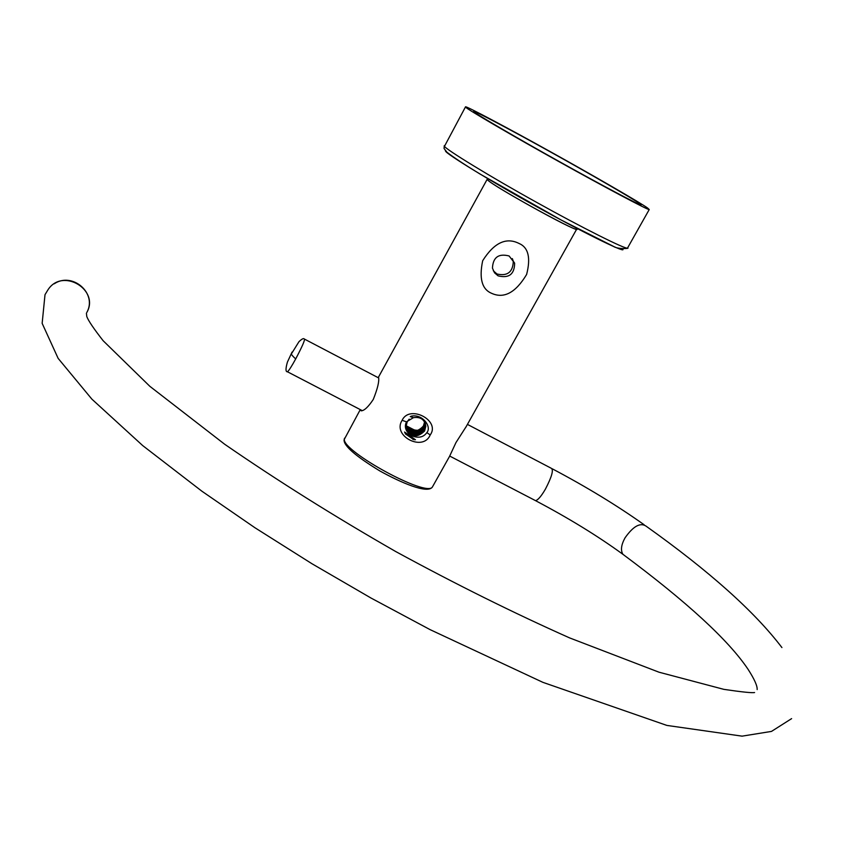 <?xml version="1.0" encoding="UTF-8"?>
<svg xmlns="http://www.w3.org/2000/svg" width="843" height="843" viewBox="0 0 843 843"><rect width="100%" height="100%" fill="white"/><g stroke="black" fill="none" stroke-linecap="round" stroke-linejoin="round"><path stroke-width="1.26" d="M647.698 208.095L649.236 209.538C649.321 210.855 602.576 186.008 559.847 162.119C513.303 136.26 466.432 108.821 465.8 107.293L465.515 106.85C464.957 105.249 510.394 129.4 550.447 151.74C592.218 174.891 641.776 203.584 647.698 208.095M639.753 203.69C634.568 199.707 589.499 173.595 551.259 152.393C514.673 131.993 473.239 109.969 473.724 111.413L474.019 111.856C474.809 113.362 517.665 138.431 559.857 161.877C598.656 183.563 641.175 206.166 641.091 204.954L639.753 203.69M487.402 179.675C491.058 185.386 587.234 238.074 576.254 228.379L576.675 229.17C575.537 231.951 490.226 184.501 487.402 179.675L487.243 179.19M377.98 377.569L378.549 377.221C379.413 381.099 377.653 388.507 373.259 399.466C368.328 406.884 364.302 410.678 361.183 410.847L360.414 409.677M418.002 430.383L412.343 429.772L406.695 426.579M449.54 456.379L455.968 442.564L466.39 426.273M406.094 425.546C411.721 432.385 417.485 432.533 423.397 425.989L424.598 421.964L423.418 426.073C417.485 432.628 411.711 432.47 406.094 425.599M424.798 422.343L423.597 426.821C417.485 433.481 411.647 433.197 406.073 425.989M424.988 422.733L423.492 428.128C416.979 434.43 411.173 433.85 406.063 426.421M425.178 423.165L423.987 428.476C417.285 435.357 411.31 434.819 406.073 426.843M425.304 423.523L424.177 429.319C417.348 436.337 411.321 435.652 406.105 427.264M425.441 423.924L424.377 430.151C417.127 437.243 411.047 436.421 406.157 427.696C411.226 436.526 417.306 437.369 424.387 430.236L425.452 423.955M424.819 422.385L423.323 427.38C417.032 433.576 411.279 433.133 406.063 426.031M425.009 422.775L423.808 427.728C417.327 434.514 411.416 434.092 406.063 426.463M425.209 423.744L423.997 428.56C417.401 435.483 411.426 434.925 406.084 426.885M425.325 423.565L424.198 429.393C417.18 436.389 411.152 435.694 406.115 427.317M406.231 428.139C411.142 437.254 417.253 438.202 424.566 430.994L425.536 424.271M408.634 433.46L412.09 435.957L408.634 433.46C405.22 429.793 404.503 425.926 406.484 421.837L413.407 417.675C420.531 416.642 424.661 419.498 425.81 426.231L424.587 431.079C415.957 438.592 409.782 437.022 406.063 426.347L407.243 421.679L409.203 419.161M407.78 427.317L414.988 430.13M413.407 417.675L410.246 416.611L411.458 416.115C422.501 413.797 432.069 426.79 426.832 432.638C423.565 437.243 418.655 438.349 412.09 435.957M412.796 439.308L415.462 439.74L413.639 439.582L405.536 433.997L404.556 432.016L405.757 434.271M404.556 432.016L415.462 439.74M402.132 420.309C409.498 404.166 440.805 420.583 430.215 434.925C423.154 452.196 391.869 435.936 402.132 420.309L406.484 421.837M519.025 243.448C528.371 247.431 530.9 257.779 526.612 274.481C515.6 292.795 503.851 299.033 491.364 293.206C481.901 289.138 479.014 278.306 482.681 260.719C494.04 242.752 506.158 236.988 519.025 243.448M509.13 255.977C498.561 253.269 493.007 257.305 492.449 268.116L494.504 272.784L498.087 275.851C508.951 278.517 514.462 274.302 514.641 263.174L509.13 255.977M493.303 270.772L496.991 274.007C507.465 276.356 512.902 272.099 513.313 261.235L512.333 258.59M54.226 283.796C72.393 271.509 97.546 293.385 86.84 312.437C99.906 289.792 62.256 267.105 47.84 290.013L45.006 294.692L42.15 323.343L58.135 358.37L91.876 399.139L142.73 445.61L201.941 491.237L254.934 527.739L312.015 563.767L371.099 598.087L430.025 629.605L542.892 682.345L666.887 725.423L742.082 736.15L771.493 731.408L791.609 718.626M295.703 358.918C302.289 346.41 305.166 339.782 304.344 339.034C303.67 338.011 301.878 338.907 298.959 341.7L291.794 353.259C290.593 353.628 291.899 355.514 295.703 358.918C291.72 366.178 288.991 370.467 287.495 371.795L287.178 371.637M465.484 106.913L444.503 146.261C444.63 148.705 490.826 177.041 537.286 202.72C579.9 226.525 627.055 250.318 627.55 247.99L627.677 247.758M445.346 150.634L445.578 151.108C445.673 153.605 491.711 181.877 536.928 206.798C578.856 230.192 624.189 252.805 623.009 249.507M360.277 409.603L344.323 439.319C342.922 451.637 426.853 497.633 432.417 486.969L432.659 486.537M430.215 434.925L426.832 432.638M781.925 647.572C754.611 611.628 709.311 571.143 646.033 526.116C640.227 522.312 633.23 526.222 625.042 537.834C621.207 544.778 620.49 550.268 622.893 554.294L624.8 555.685M467.433 424.398L551.311 468.297C553.746 469.888 551.796 476.811 545.453 489.056C541.385 496.063 538.108 499.931 535.59 500.679L534.736 500.236M649.236 209.538L627.55 247.99C630.596 248.453 617.75 249.633 613.177 246.219L561.185 220.023L479.815 173.911C464.409 164.533 453.45 157.293 446.927 152.214L444.061 148.516L444.272 145.691M487.085 179.464L378.518 377.074M576.675 229.17L465.557 427.738M449.941 455.663L432.417 486.969C427.686 494.398 400.077 482.185 379.866 470.952C356.073 456.453 344.144 446.2 344.06 440.172L344.524 438.181M514.641 263.174L513.313 261.235M754.58 692.524C752.23 693.083 741.977 692.019 723.842 689.353L658.994 672.198L569.678 637.93C513.672 612.987 455.694 584.188 395.746 551.554C334.513 516.443 277.495 480.679 224.691 444.261L149.875 386.336L103.141 340.72C93.752 328.707 88.304 320.646 86.787 316.536L86.418 313.196M449.73 456.074L535.59 500.679C568.793 518.213 597.887 536.085 622.893 554.294C686.95 601.923 728.7 640.311 748.163 669.458C754.401 679.184 757.404 685.886 757.162 689.574M644.147 524.767C617.097 505.537 586.422 486.854 552.144 468.74M378.591 377.896L304.66 339.192M362.237 410.625L287.495 371.795C285.556 371.984 285.524 368.76 287.4 362.121L292.068 352.058M406.2 425.757L414.587 430.12"/></g></svg>
